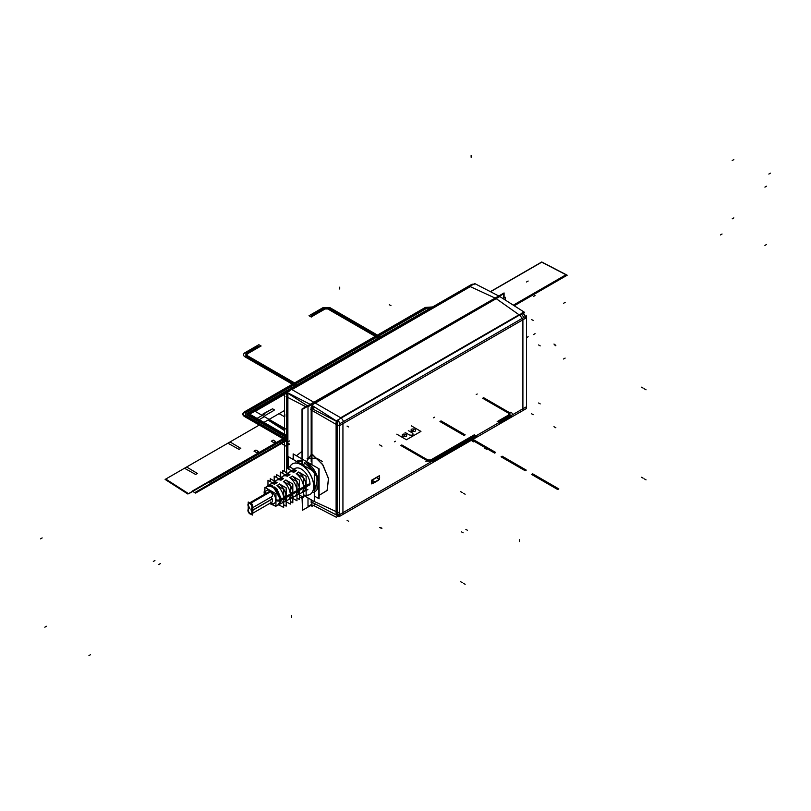 <?xml version="1.0" encoding="UTF-8"?>
<svg xmlns="http://www.w3.org/2000/svg" width="811" height="811" viewBox="0 0 811 811"><rect width="100%" height="100%" fill="white"/><g stroke="black" fill="none" stroke-linecap="round" stroke-linejoin="round"><path stroke-width="1.22" d="M284.509 471.526L284.509 392.321L471.343 284.61M299.472 496.758L302.016 498.38M287.469 395.758L287.469 393L307.511 405.855M287.469 397.258L287.469 468.434M296.461 455.782L302.016 451.352L296.461 455.782M305.767 406.858L303.456 405.52M311.708 453.694L306.082 462.331M293.389 459.584L293.389 454.018L302.016 458.985M302.016 460.374L297.272 461.094L302.016 460.374A17.619 10.178 -120 0 0 296.694 461.489A17.619 10.178 60 0 1 302.016 460.374L297.272 461.094L302.016 460.374A17.619 10.178 -120 0 0 296.694 461.489A17.619 10.178 -120 0 1 302.016 460.374A17.619 10.178 60 0 0 297.323 461.064M302.016 464.561L302.016 409.028L503.601 293.207M312.61 405.774A5.687 3.619 120 0 0 311.515 408.359M310.126 404.344L286.577 392.179L474.709 283.556L498.258 295.731M499.809 296.532L311.677 405.145M291.94 389.604L313.796 402.226L291.94 389.604L313.796 402.226L291.94 389.604L470.309 286.628L291.94 389.604M494.588 297.85L469.802 286.384M287.844 391.439A4.775 2.757 -120 0 0 286.161 391.531A4.775 2.757 -120 0 0 285.178 394.014L286.962 392.99M474.131 284.712A4.775 2.757 -120 0 0 471.667 284.428L286.161 391.531L285.198 393.69L286.749 392.798M287.875 391.419L286.192 391.51L289.426 390.527M286.82 392.027L287.084 391.297M289.953 390.75L288.402 391.652M289.73 389.462A4.775 2.757 60 0 1 291.402 389.381A4.775 2.757 60 0 0 289.72 389.473A4.775 2.757 60 0 1 291.402 389.381M287.459 396.214A4.775 2.757 180 0 1 286.699 394.714A4.775 2.757 0 0 0 287.459 396.214A4.775 2.757 180 0 1 286.699 394.704A4.775 2.757 0 0 0 287.459 396.214A4.775 2.757 180 0 1 286.699 394.704L286.699 392.97A4.775 2.757 180 0 1 287.591 391.368M287.469 394.47A4.775 2.757 180 0 1 286.699 392.97M469.782 286.405A4.775 2.757 -120 0 0 468.099 286.486A4.775 2.757 60 0 1 469.782 286.405M302.016 496.504L302.493 509.673M314.82 504.645L311.951 506.297L311.951 500.225M311.9 504.219L307.998 506.469L307.998 497.944M287.885 394.278L287.885 468.677M505.324 300.07L505.324 297.384L503.104 298.661M314.972 407.274L311.951 409.018L311.951 464.5M503.479 298.377L503.479 293.906L307.998 406.767L307.998 459.34M286.101 396.549L305.899 406.787M311.414 406.696L313.604 408.004M302.493 464.835L302.493 409.312L504.077 292.933L504.077 298.032M495.977 298.772L315.54 402.945M312.63 405.784L311.556 408.197L312.63 405.784M307.683 459.867L306.629 461.652M306.112 461.358L318.865 468.717L318.865 498.643L314.283 495.997L319.108 498.785L319.108 468.849L293.156 453.876L293.156 459.442M317.05 489.57L316.919 475.358L306.376 462.088L316.919 475.358L317.05 489.57L316.919 475.358L306.376 462.088L317.851 478.216L314.283 491.922A17.619 10.178 -120 0 0 317.811 478.054A17.619 10.178 -120 0 0 306.132 461.935A17.619 10.178 60 0 1 317.648 477.466A17.619 10.178 60 0 1 314.942 491.588M319.108 495.349L327.168 490.341L328.465 478.308L322.433 464.227L311.536 453.957L322.433 464.227L328.465 478.308L327.168 490.341L319.108 495.349L327.168 490.341L328.465 478.308L322.433 464.227L311.536 453.957L322.433 464.227L328.465 478.308L327.168 490.341L319.108 495.349L327.056 490.554L328.567 478.936L323.042 465.119L312.61 454.596M310.765 407.974L337.173 421.7L337.173 515.37L312.073 502.313M311.343 500.134L313.593 501.168L311.343 500.134M336.666 511.842L336.666 424.7L336.666 511.842L336.666 424.7L336.666 511.842L314.283 501.492L336.666 511.842L314.283 501.492L336.666 511.842L336.17 424.417L337.173 424.994A5.687 2.93 120 0 1 338.471 421.031M310.674 409.697L337.143 424.974M339.545 417.087L341.157 418.02M499.566 296.4L524.413 312.255L336.281 420.868L311.191 404.871M315.347 403.118L340.681 417.746L519.05 314.769L496.251 298.681L519.05 314.769L496.251 298.681L519.05 314.769L340.681 417.746L519.05 314.769L340.681 417.746L315.347 403.118M495.653 298.266L519.516 315.094A4.552 2.626 -120 0 1 521.838 318.601A4.552 2.626 -120 0 0 519.506 315.094A4.552 2.626 60 0 1 521.838 318.601A4.552 2.626 -120 0 0 519.506 315.094L518.026 314.039M336.109 422.115L336.109 514.306M311.181 461.52L311.181 408.551M302.493 496.778L302.493 510.261L311.9 504.827M337.711 513.992A5.687 3.274 114.8 0 0 338.592 514.792A5.687 3.274 114.8 0 0 339.322 514.975M335.531 511.315L337.143 512.065M338.065 514.549L337.244 513.839L338.065 514.549M337.173 512.065A4.552 2.626 0 0 0 339.322 512.501A4.552 2.626 180 0 1 337.173 512.065A4.552 2.626 0 0 0 339.322 512.501A4.552 2.626 180 0 1 337.173 512.065A4.552 2.626 0 0 0 339.322 512.501M343.732 423.21A1.135 0.659 120 0 0 342.931 424.609L342.931 511.741A1.135 0.659 120 0 0 343.732 512.207L522.102 409.231A1.135 0.659 120 0 0 522.902 407.832L522.902 320.7A1.135 0.659 120 0 0 522.102 320.233L343.732 423.21A1.135 0.659 120 0 0 342.931 424.609L342.931 511.741A1.135 0.659 120 0 0 343.732 512.207L522.102 409.231A1.135 0.659 120 0 0 522.902 407.832L522.902 320.7A1.135 0.659 120 0 0 522.102 320.233L343.732 423.21A1.135 0.659 120 0 0 342.931 424.609L342.931 511.741A1.135 0.659 120 0 0 343.732 512.207L522.102 409.231A1.135 0.659 120 0 0 522.902 407.832L522.902 320.7A1.135 0.659 120 0 0 522.102 320.233L343.732 423.21A1.135 0.659 120 0 0 342.931 424.609L342.931 511.741A1.135 0.659 120 0 0 343.732 512.207L522.102 409.231A1.135 0.659 120 0 0 522.902 407.832L522.902 320.7A1.135 0.659 120 0 0 522.102 320.233L343.732 423.21A1.135 0.659 120 0 0 342.931 424.609L342.931 511.741A1.135 0.659 120 0 0 343.732 512.207M337.173 513.809A4.552 2.626 0 0 0 339.322 514.245M337.183 424.934A4.552 2.626 0 0 0 339.322 425.37A4.552 2.626 180 0 1 337.183 424.934A4.552 2.626 0 0 0 339.322 425.37A4.552 2.626 180 0 1 337.183 424.934A4.552 2.626 180 0 0 339.322 425.37M337.173 422.349L338.045 420.564L337.173 422.349M341.137 418.081A4.552 2.626 60 0 1 343.469 421.588A4.552 2.626 -120 0 0 341.137 418.081A4.552 2.626 60 0 1 343.469 421.588A4.552 2.626 60 0 0 341.137 418.081M522.365 312.549A4.552 2.626 60 0 1 525.66 318.459M337.569 420.128A4.552 2.626 60 0 1 339.9 423.646M523.825 317.456L521.493 313.938M521.047 313.614L522.588 312.722M523.044 313.046L525.376 316.564M525.64 318.196L524.088 319.088M339.322 515.563L337.143 516.201L339.322 516.283A4.552 2.626 -120 0 1 339.221 516.354A4.552 2.626 -120 0 1 336.859 516.07L338.947 514.863M340.194 514.255L341.735 513.363M526.501 315.915L526.501 408.47L339.322 516.526L339.322 423.981L526.501 315.915M378.048 476.513A2.281 1.318 -60 0 1 379.376 477.638A2.281 1.318 120 0 0 378.048 476.513A2.281 1.318 -60 0 1 379.376 477.638A2.281 1.318 120 0 0 378.048 476.513M377.531 480.507L373.699 482.717M373.182 479.311A2.281 1.318 120 0 0 371.813 482.089A2.281 1.318 120 0 0 373.425 482.88A2.281 1.318 -60 0 1 371.813 482.089A2.281 1.318 -60 0 1 373.182 479.311A2.281 1.318 120 0 0 371.813 482.089A2.281 1.318 120 0 0 373.425 482.88A2.281 1.318 -60 0 1 371.813 482.089A2.281 1.318 -60 0 1 373.182 479.311A2.281 1.318 120 0 0 371.894 481.318A2.281 1.318 120 0 0 372.279 482.991M373.425 479.149L377.764 476.645M377.764 476.969A2.281 1.318 -60 0 1 379.163 476.686A2.281 1.318 -60 0 1 379.457 478.672A2.281 1.318 -60 0 1 377.764 480.649M373.425 483.174L378.281 480.376M373.932 482.859A2.281 1.318 -60 0 1 372.543 483.143A2.281 1.318 -60 0 1 372.239 481.146A2.281 1.318 -60 0 1 373.932 479.179M378.281 476.645L373.425 479.453M336.281 517.225L313.512 505.456M311.181 502.83L311.181 499.779M311.9 500.194L311.9 506.388L315.692 504.209M313.654 407.974L311.414 406.635M314.921 407.244L311.9 408.987L311.9 464.662M503.053 298.63L505.375 297.292L505.375 300.111M302.016 463.446L301.053 464.004M300.425 464.358A17.619 10.178 60 0 1 312.57 479.808A17.619 10.178 60 0 1 310.025 494.436A17.619 10.178 60 0 1 306.132 495.227M314.283 491.882L314.283 473.614M312.58 470.654L304.652 462.797M306.913 462.422L302.615 464.906M289.76 466.883A17.619 10.178 60 0 1 292.396 463.912A17.619 10.178 60 0 1 301.996 465.261M302.016 461.601L296.725 461.5M288.341 468.94L288.341 456.664L314.283 471.637L314.283 501.573L303.638 495.42M306.132 495.166A17.619 10.178 -120 0 0 313.522 483.326A17.619 10.178 -120 0 0 301.307 464.723A17.619 10.178 -120 0 0 289.821 466.913A17.619 10.178 -120 0 1 301.307 464.723A17.619 10.178 -120 0 0 289.821 466.913A17.619 10.178 -120 0 1 301.307 464.723A17.619 10.178 -120 0 1 313.522 483.326A17.619 10.178 -120 0 1 306.132 495.166A17.619 10.178 -120 0 0 313.522 483.326A17.619 10.178 -120 0 0 301.307 464.723A17.619 10.178 -120 0 1 313.522 483.326A17.619 10.178 -120 0 1 306.132 495.166M309.995 484.126A12.277 7.086 60 0 0 303.831 470.978A12.277 7.086 60 0 0 294.089 469.376A12.277 7.086 60 0 1 303.831 470.978A12.277 7.086 60 0 1 309.995 484.126L280.484 500.052A10.908 6.306 60 0 1 278.092 505.111A10.908 6.306 -120 0 0 280.484 500.052A10.908 6.306 -120 0 0 275.639 488.972A10.908 6.306 -120 0 0 267.184 486.225A10.908 6.306 60 0 1 275.639 488.972A10.908 6.306 60 0 1 280.484 500.052L309.995 484.126A12.277 7.086 60 0 0 303.831 470.978A12.277 7.086 60 0 0 294.089 469.376A12.277 7.086 60 0 1 303.831 470.978A12.277 7.086 60 0 1 309.995 484.126L280.484 500.052A10.908 6.306 -120 0 0 275.628 488.962A10.908 6.306 -120 0 0 267.164 486.225L272.405 485.617L267.965 485.728L267.985 480.244L274.665 484.106M275.953 505.851A10.888 6.285 -120 0 0 277.504 505.425A10.888 6.285 -120 0 0 279.876 499.799L309.974 483.488M267.965 485.728L276.652 488.364L281.518 499.485L279.927 500.346L281.518 499.485L278.913 504.685L281.224 500.894L278.457 504.908M278.66 504.807L283.668 507.412L283.668 499.688M278.345 504.969L280.718 501.208L278.274 505.02M278.153 505.081L280.494 501.35L277.97 505.172M276.845 505.598L277.676 505.334M278.345 504.979L280.13 501.573L277.534 505.405L307.886 489.52M277.605 505.365L276.105 505.75M279.876 499.738A3.406 1.845 177 0 1 275.953 499.708M264.913 493.737A3.406 1.967 -0 0 1 264.133 492.48A3.406 1.967 -0 0 0 264.913 493.737A3.406 1.967 180 0 1 264.133 492.48A3.406 1.967 -0 0 0 264.913 493.737A3.406 1.967 180 0 1 264.133 492.48L264.143 491.912A3.406 2.088 3.2 0 0 264.143 491.912A3.406 2.088 3.2 0 0 264.913 493.341M270.387 503.033A7.502 4.329 -120 0 0 275.74 500.002A7.502 4.329 -120 0 1 270.387 503.033A7.502 4.329 -120 0 0 275.74 500.002A7.502 4.329 -120 0 1 270.387 503.033A7.502 4.329 -120 0 0 275.74 500.002A7.502 4.329 -120 0 0 275.74 499.941A7.502 4.329 -120 0 0 270.408 490.797A7.502 4.329 -120 0 0 265.126 493.879A7.502 4.329 -120 0 0 265.126 493.929A7.502 4.329 -120 0 1 265.126 493.879A7.502 4.329 -120 0 0 265.126 493.929A7.502 4.329 -120 0 1 265.126 493.879A7.502 4.329 -120 0 0 265.126 493.929M275.953 500.113A3.406 1.967 -0 0 0 279.896 500.306A3.406 1.967 180 0 1 275.953 500.113A3.406 1.967 -0 0 0 279.896 500.306A3.406 1.967 180 0 1 275.953 500.113A3.406 1.967 180 0 0 279.896 500.306M264.143 493.058L264.143 493.037A3.406 1.845 -3 0 0 264.852 494.092M279.886 500.843A3.406 2.088 -176.8 0 1 275.953 500.509M265.481 487.695A10.888 6.285 -120 0 1 266.626 486.57A10.888 6.285 -120 0 1 275.284 489.56A10.888 6.285 -120 0 1 279.876 500.914L309.974 484.745M266.657 486.549L271.269 486.225L267.154 486.235A10.908 6.306 60 0 1 275.628 488.962A10.908 6.306 60 0 1 280.484 500.052A10.908 6.306 60 0 0 275.628 488.962A10.908 6.306 60 0 0 267.164 486.225L267.427 486.073M266.789 486.478L266.14 487.056M265.643 487.624L266.718 486.519M281.082 498.268L274.736 486.965L281.082 498.268M280.718 498.42L274.412 487.198L280.718 498.42M280.353 498.583L274.098 487.441L280.353 498.583M279.988 498.735L273.773 487.675L279.988 498.735M287.307 476.087L289.912 474.587M287.398 476.239L289.811 474.759L287.398 476.239M287.54 476.169L280.393 472.043L280.393 476.848M287.307 476.209A11.678 6.741 -120 0 0 281.539 477.507A11.678 6.741 60 0 1 287.307 476.209A11.678 6.741 -120 0 0 281.539 477.507A11.678 6.741 -120 0 1 287.307 476.209M289.953 474.678L282.725 470.502L282.725 473.381M285.188 474.81A11.79 6.802 60 0 1 289.699 474.709A11.79 6.802 -120 0 0 285.188 474.81A11.79 6.802 60 0 1 289.699 474.709A11.79 6.802 60 0 0 285.188 474.81M280.87 480.061L283.475 478.551M280.971 480.213L283.384 478.723L280.971 480.213M281.103 480.132L274.189 476.138L274.189 480.943M280.87 480.173A11.364 6.559 -120 0 0 275.233 481.552A11.364 6.559 60 0 1 280.87 480.173A11.364 6.559 -120 0 0 275.233 481.552A11.364 6.559 -120 0 1 280.87 480.173M283.515 478.642L276.51 474.607L276.51 477.486M278.842 478.825A11.486 6.63 60 0 1 283.262 478.683A11.486 6.63 -120 0 0 278.842 478.825A11.486 6.63 60 0 1 283.262 478.683A11.486 6.63 60 0 0 278.842 478.825M274.442 484.025L277.048 482.525M274.534 484.177L276.946 482.687L274.534 484.177M274.442 484.147A11.06 6.387 -120 0 0 269.262 485.13A11.06 6.387 60 0 1 274.442 484.147A11.06 6.387 -120 0 0 269.262 485.13A11.06 6.387 -120 0 1 274.442 484.147M277.078 482.616L270.306 478.703L270.306 481.592M272.496 482.849A11.172 6.447 60 0 1 276.835 482.646A11.172 6.447 -120 0 0 272.496 482.849A11.172 6.447 60 0 1 276.835 482.646A11.172 6.447 60 0 0 272.496 482.849M303.618 486.225L306.223 484.714M303.496 486.042L305.99 484.694A12.094 6.985 -120 0 0 303.638 477.902A12.094 6.985 60 0 1 305.99 484.694L303.496 486.042A11.983 6.914 -120 0 0 296.4 473.756L298.813 472.276A12.094 6.985 60 0 1 303.527 477.709A12.094 6.985 -120 0 0 298.813 472.276A12.094 6.985 60 0 1 303.527 477.709A12.094 6.985 60 0 0 298.813 472.276L296.4 473.756A11.983 6.914 60 0 1 303.496 486.042A11.983 6.914 -120 0 0 296.4 473.756A11.983 6.914 -120 0 1 303.496 486.042L305.99 484.694A12.094 6.985 60 0 0 303.638 477.902A12.094 6.985 60 0 1 305.99 484.694L303.496 486.042M303.638 486.286L303.638 477.77L296.258 473.512M298.914 472.103L296.309 473.614M306.132 484.937L306.132 476.331L298.671 472.022M296.958 489.803L299.563 488.303M296.836 489.621L299.34 488.283A11.79 6.802 -120 0 0 292.386 476.239A11.79 6.802 60 0 1 299.34 488.283L296.836 489.621A11.678 6.741 -120 0 0 289.973 477.73L292.386 476.239A11.79 6.802 60 0 1 299.34 488.283L296.836 489.621A11.678 6.741 -120 0 0 289.973 477.73L292.386 476.239L289.973 477.73A11.678 6.741 60 0 1 296.836 489.621L299.34 488.283A11.79 6.802 60 0 0 292.386 476.239L289.973 477.73A11.678 6.741 -120 0 1 296.836 489.621M296.978 489.864L296.978 481.612L289.831 477.486M292.477 476.077L289.872 477.578M299.472 488.516L299.472 480.173L292.244 475.996M290.297 493.392L292.903 491.882M290.186 493.21L292.68 491.861A11.486 6.63 -120 0 0 285.948 480.203A11.486 6.63 60 0 1 292.68 491.861L290.186 493.21A11.364 6.559 -120 0 0 283.536 481.693L285.948 480.203A11.486 6.63 60 0 1 292.68 491.861L290.186 493.21A11.364 6.559 -120 0 0 283.536 481.693L285.948 480.203L283.536 481.693A11.364 6.559 60 0 1 290.186 493.21L292.68 491.861A11.486 6.63 60 0 0 285.948 480.203L283.536 481.693A11.364 6.559 -120 0 1 290.186 493.21M290.318 493.443L290.318 485.454L283.404 481.47M286.05 480.041L283.445 481.541M292.822 492.095L292.822 484.015L285.817 479.97M283.647 496.971L286.253 495.47M283.536 496.798L286.03 495.45A11.172 6.447 -120 0 0 279.521 484.177A11.172 6.447 60 0 1 286.03 495.45L283.536 496.798A11.06 6.387 -120 0 0 277.109 485.667L279.521 484.177A11.172 6.447 60 0 1 286.03 495.45L283.536 496.798A11.06 6.387 -120 0 0 277.109 485.667L279.521 484.177L277.109 485.667A11.06 6.387 60 0 1 283.536 496.798L286.03 495.45A11.172 6.447 60 0 0 279.521 484.177L277.109 485.667A11.06 6.387 -120 0 1 283.536 496.798M283.668 497.021L283.668 489.297L276.977 485.444M279.613 484.005L277.017 485.515M286.161 495.673L286.161 487.857L279.389 483.954M293.734 472.124L296.339 470.623M293.835 472.276L296.248 470.785L293.835 472.276M293.977 472.195L286.597 467.937L286.597 472.742M293.734 472.235A11.983 6.914 -120 0 0 287.854 473.462A11.983 6.914 60 0 1 293.734 472.235A11.983 6.914 -120 0 0 287.854 473.462A11.983 6.914 -120 0 1 293.734 472.235M296.39 470.704L288.929 466.396L288.929 469.285M291.534 470.785A12.094 6.985 60 0 1 296.127 470.745A12.094 6.985 -120 0 0 291.534 470.785A12.094 6.985 60 0 1 296.127 470.745A12.094 6.985 60 0 0 291.534 470.785M264.913 494.061L264.913 487.37L275.953 493.747L275.953 506.5L270.164 503.165M275.74 500.002A7.502 4.329 -120 0 0 275.74 499.941A7.502 4.329 -120 0 0 270.408 490.797A7.502 4.329 -120 0 0 265.126 493.879A7.502 4.329 -120 0 1 270.408 490.797A7.502 4.329 -120 0 1 275.74 499.941A7.502 4.329 -120 0 0 270.408 490.797A7.502 4.329 -120 0 0 265.126 493.879A7.502 4.329 -120 0 1 270.408 490.797A7.502 4.329 -120 0 1 275.74 499.941A7.502 4.329 -120 0 1 275.74 500.002A7.502 4.329 -120 0 0 275.74 499.941A7.502 4.329 -120 0 1 275.74 500.002M249.94 503.672L270.438 491.831A2.838 1.642 60 0 1 272.273 494.264A2.838 1.642 60 0 1 271.938 496.565A2.271 1.318 -120 0 0 271.938 499.039A2.271 1.318 60 0 1 271.938 496.565L252.444 507.818L271.938 496.565A2.271 1.318 -120 0 0 271.938 499.039A2.271 1.318 60 0 1 271.938 496.565L252.444 507.818M271.999 499.16A2.838 1.642 60 0 1 272.253 501.766A2.838 1.642 60 0 1 270.438 502.039A2.838 1.642 60 0 0 272.253 501.766A2.838 1.642 60 0 0 271.999 499.16A2.838 1.642 60 0 1 272.253 501.766A2.838 1.642 60 0 1 270.438 502.039A2.838 1.642 60 0 0 272.253 501.766A2.838 1.642 60 0 0 271.999 499.16M251.501 508.355A2.271 1.318 -120 0 0 251.491 508.365A2.271 1.318 -120 0 0 251.501 511.001M252.444 510.454L272.405 498.927M253.012 509.967L252.444 510.291L253.012 507.493L251.511 502.759L249.687 502.85L269.414 491.456M248.734 503.438A2.838 1.642 -120 0 0 248.835 506.439A2.838 1.642 60 0 1 248.501 503.753A2.838 1.642 60 0 1 250.335 503.438A2.838 1.642 60 0 1 251.836 505.071A2.838 1.642 60 0 1 251.836 508.173A2.271 1.318 -120 0 0 251.836 510.646A2.271 1.318 -120 0 1 251.836 508.173A2.838 1.642 -120 0 0 251.836 505.071A2.838 1.642 -120 0 0 250.335 503.438A2.838 1.642 -120 0 0 248.916 503.296M251.309 508.477A2.838 1.642 -120 0 0 251.359 508.446A2.838 1.642 -120 0 0 251.359 505.172A2.838 1.642 -120 0 0 248.511 503.53A2.838 1.642 -120 0 0 248.571 506.895M248.227 511.802L249.007 513.089M250.863 514.154L252.444 515.066L252.444 504.452L248.227 502.019L248.227 503.773M248.227 509.349L248.227 506.236M251.755 513.789A2.838 1.642 -120 0 0 251.897 510.768A2.838 1.642 60 0 1 252.15 513.373A2.838 1.642 60 0 1 250.335 513.647A2.838 1.642 60 0 1 248.835 512.005A2.838 1.642 60 0 1 248.835 508.913A2.271 1.318 -120 0 0 248.957 506.672A2.271 1.318 -120 0 1 248.835 508.913A2.838 1.642 -120 0 0 248.835 512.005A2.838 1.642 60 0 1 248.835 508.913A2.271 1.318 -120 0 0 248.957 506.672A2.271 1.318 -120 0 1 248.835 508.913A2.271 1.318 -120 0 0 248.957 506.672M248.369 509.186A2.271 1.318 -120 0 0 248.379 509.186A2.271 1.318 -120 0 0 248.369 506.551M248.571 509.065A2.838 1.642 -120 0 0 248.511 509.095A2.838 1.642 -120 0 0 248.511 512.38A2.838 1.642 -120 0 0 251.359 514.022A2.838 1.642 -120 0 0 251.309 510.646M251.897 510.768A2.838 1.642 60 0 1 252.15 513.373A2.838 1.642 60 0 1 250.335 513.647A2.838 1.642 -120 0 0 252.15 513.373A2.838 1.642 -120 0 0 251.897 510.768A2.838 1.642 60 0 1 252.15 513.373A2.838 1.642 60 0 1 250.335 513.647A2.838 1.642 60 0 1 248.835 512.005A2.838 1.642 -120 0 0 250.335 513.647A2.838 1.642 -120 0 0 251.471 513.9M253.073 510.089L252.444 513.393L272.263 501.948M299.472 495.034L303.638 497.437L303.638 488.932M299.472 493.595A11.983 6.914 -120 0 0 303.476 489.114A11.983 6.914 60 0 1 299.472 493.595A11.983 6.914 -120 0 0 303.476 489.114A11.983 6.914 -120 0 1 299.472 493.595M306.223 487.685L303.618 489.195M303.496 489.013L305.99 487.664L303.496 489.013M303.638 494.751L306.132 496.19L306.132 487.583M305.96 487.837A12.094 6.985 60 0 1 303.638 491.74A12.094 6.985 -120 0 0 305.96 487.837A12.094 6.985 60 0 1 303.638 491.74A12.094 6.985 60 0 0 305.96 487.837M292.822 498.359L296.978 500.762L296.978 492.52M292.822 497.042A11.678 6.741 -120 0 0 296.826 492.693A11.678 6.741 60 0 1 292.822 497.042A11.678 6.741 -120 0 0 296.826 492.693A11.678 6.741 -120 0 1 292.822 497.042M299.563 491.273L296.958 492.774M296.836 492.591L299.34 491.253L296.836 492.591M296.978 498.076L299.472 499.515L299.472 491.172M299.31 491.415A11.79 6.802 60 0 1 296.978 495.227A11.79 6.802 -120 0 0 299.31 491.415A11.79 6.802 60 0 1 296.978 495.227A11.79 6.802 60 0 0 299.31 491.415M286.161 501.685L290.318 504.087L290.318 496.109M286.161 500.478A11.364 6.559 -120 0 0 290.176 496.281A11.364 6.559 60 0 1 286.161 500.478A11.364 6.559 -120 0 0 290.176 496.281A11.364 6.559 -120 0 1 286.161 500.478M292.903 494.852L290.297 496.362M290.186 496.18L292.68 494.832L290.186 496.18M290.318 501.401L292.822 502.84L292.822 494.761M292.659 494.994A11.486 6.63 60 0 1 290.318 498.714A11.486 6.63 -120 0 0 292.659 494.994A11.486 6.63 60 0 1 290.318 498.714A11.486 6.63 60 0 0 292.659 494.994M280.069 503.864A11.06 6.387 -120 0 0 283.515 499.87A11.06 6.387 60 0 1 280.069 503.864A11.06 6.387 -120 0 0 283.515 499.87A11.06 6.387 -120 0 1 280.069 503.864M286.253 498.441L283.647 499.941M283.536 499.769L286.03 498.42L283.536 499.769M283.668 504.726L286.161 506.165L286.161 498.349M286.009 498.583A11.172 6.447 60 0 1 283.668 502.202A11.172 6.447 -120 0 0 286.009 498.583A11.172 6.447 60 0 1 283.668 502.202A11.172 6.447 60 0 0 286.009 498.583M377.713 480.396A2.21 1.277 120 0 0 379.234 478.47A2.21 1.277 120 0 0 378.93 476.635A2.21 1.277 120 0 0 378.828 476.584A2.21 1.277 120 0 1 378.889 476.604A2.21 1.277 120 0 1 379.203 478.378A2.21 1.277 120 0 1 377.764 480.315L373.425 482.829L377.764 480.315A2.21 1.277 120 0 0 379.213 478.348A2.21 1.277 120 0 0 378.849 476.584A2.21 1.277 120 0 1 379.213 478.348A2.21 1.277 120 0 1 377.764 480.315A2.21 1.277 120 0 0 379.213 478.348A2.21 1.277 120 0 0 378.849 476.584A2.21 1.277 120 0 1 379.213 478.348A2.21 1.277 120 0 1 377.764 480.315L373.425 482.829A2.21 1.277 120 0 1 372.35 482.961A2.21 1.277 120 0 1 372.29 482.92A2.21 1.277 120 0 0 372.381 482.971A2.21 1.277 120 0 0 373.567 482.788M373.384 482.9L377.896 480.294M372.827 483.244L371.702 483.893L371.702 480.132L379.477 475.641L379.477 477.02M378.869 479.747L379.477 478.612M372.29 482.92A2.21 1.277 120 0 0 373.425 482.829A2.21 1.277 120 0 1 372.29 482.92A2.21 1.277 120 0 0 373.425 482.829A2.21 1.277 120 0 1 372.29 482.92M284.509 394.095L250.366 413.813L250.366 414.553L286.699 435.527L250.366 414.553L250.366 413.813L284.509 394.095L249.727 414.178L257.036 418.405L262.318 415.354L264.467 416.59L259.185 419.642L286.699 435.527L259.185 419.642L264.467 416.59L262.318 415.354L257.036 418.405L249.727 414.178L284.509 394.095L250.508 413.711L250.508 414.644L286.699 435.537L250.508 414.644L250.508 413.711L284.509 394.085M272.557 408.795L274.321 409.819L274.088 410.325L265.552 415.252L262.906 414.36L272.557 408.795L274.321 409.819L274.088 410.325L265.552 415.252L262.906 414.36L263.139 413.853L272.557 408.795M722.054 234.004L720.442 234.926M284.509 410.498L165.758 479.058L188.659 493.747L286.699 437.139L192.673 491.425L195.573 493.098L287.885 439.805L195.573 493.098L287.885 439.805L195.573 493.098L287.885 439.805L195.573 493.098L287.885 439.805L195.573 493.098L287.885 439.805L195.573 493.098L287.885 439.805L195.573 493.098L192.197 491.142L195.573 493.098L192.197 491.142L195.573 493.098L192.673 491.425L194.772 492.632L287.469 439.116L194.772 492.632L287.469 439.116L194.772 492.632L192.673 491.425L195.573 493.098L192.673 491.425L286.699 437.139L188.659 493.747L286.699 437.139L188.659 493.747L165.758 479.058L188.659 493.747L165.758 479.058L284.509 410.498L268.664 419.652L284.509 429.8L268.664 419.652L284.509 429.8L268.664 419.652L284.509 410.498L165.758 479.058L284.509 410.498L186.631 467.004L197.397 473.442L195.633 474.455L184.492 468.241L165.12 479.433L187.848 494.011L284.509 438.204L187.848 494.011L284.509 438.204L187.848 494.011L165.12 479.433L187.848 494.011L165.12 479.433L184.492 468.241L195.633 474.455L197.397 473.442L186.631 467.004L284.509 410.498L268.025 420.017L284.509 430.58L268.025 420.017L284.509 430.58L268.025 420.017L284.509 410.498L230.05 441.944L240.806 448.371L239.042 449.385L227.901 443.181L165.12 479.433L227.901 443.181L239.042 449.385L240.806 448.371L230.05 441.944L284.509 410.498M348.588 521.291L347.067 520.226M286.019 446.151L289.547 444.104L286.83 442.542L288.686 441.468L244.942 416.215C243.006 414.857 243.006 413.498 244.942 412.14L425.846 307.693L431.878 307.237L425.846 307.693L244.942 412.14C243.006 413.498 243.006 414.857 244.942 416.215L288.686 441.468L286.83 442.542L289.598 440.941L286.83 442.542L289.547 444.104L286.019 446.151L282.177 443.931L286.019 446.151M432.375 306.953L425.359 307.42L244.466 411.856C242.266 413.407 242.266 414.948 244.466 416.499L282.38 438.386L282.177 443.931L285.857 446.06L289.385 444.012L286.83 442.542L289.385 444.012L285.857 446.06L282.177 443.931L282.38 438.386L282.177 443.931L282.38 438.386L244.466 416.499C242.266 414.948 242.266 413.407 244.466 411.856C242.266 413.407 242.266 414.948 244.466 416.499C242.266 414.948 242.266 413.407 244.466 411.856L425.359 307.42L244.466 411.856L425.359 307.42L432.375 306.953M348.588 426.941L347.067 426.069M40.55 538.839L42.162 537.916M285.168 393.71L286.709 392.828M291.473 617.435L291.473 615.579M471.13 155.408L471.13 157.263M533.202 414.705L531.509 413.732M307.095 458.316L316.706 458.205L322.454 461.53L316.706 458.205L322.454 461.53L316.706 458.205L307.095 458.316M325.029 308.91L312.803 315.966L325.14 308.971L327.806 308.971L378.484 338.228L327.806 308.971L325.14 308.971L312.803 315.966L325.029 308.91L324.065 308.352L325.029 308.91M508.7 413.407L508.7 414.948L497.184 421.598L508.811 415.009L509.774 415.567L498.37 422.288L509.896 415.627L509.886 412.728L509.896 415.627L498.37 422.338L499.333 422.896L510.9 416.215C512.836 414.857 512.836 413.498 510.9 412.14C512.836 413.498 512.836 414.857 510.9 416.215L499.333 422.896L498.37 422.338L509.937 415.658L498.37 422.288L509.774 415.567L508.811 415.009L497.184 421.598L508.7 414.948L508.7 413.407M379.66 337.538L328.982 308.281L323.954 308.281L311.728 315.337L323.954 308.281L328.982 308.281L379.66 337.538M477.213 393.994L476.25 394.541L477.213 393.994M378.453 338.086L360.479 327.705L361.442 327.147L379.416 337.528L361.442 327.147L360.479 327.705L378.453 338.086M354.042 323.995L327.908 308.91L328.881 308.352L355.005 323.437L354.042 323.995L327.908 308.91L328.881 308.352L355.005 323.437L354.042 323.995M483.64 397.704L509.774 412.789L508.811 413.346L482.677 398.262L483.64 397.704L509.774 412.789L508.811 413.346L482.677 398.262L483.64 397.704M311.627 315.337L323.913 308.251L329.043 308.251L379.71 337.508L329.043 308.251L323.913 308.251L311.627 315.337L312.914 316.087L311.627 315.337M509.947 412.698L509.937 415.658L509.947 412.698M380.683 336.96L330.006 307.693L322.94 307.693L309.032 315.732L311.282 317.03L312.914 316.087L311.282 317.03L309.032 315.732L322.94 307.693L330.006 307.693L380.683 336.96M643.153 478.186L641.542 477.263M462.25 582.633L460.638 581.7M540.207 403.898L538.585 402.986M455.346 445.878L430.712 459.979L428.046 459.979L430.712 459.979L474.384 434.757L455.346 445.878L456.309 446.435L455.346 445.878M297.819 384.789L247.142 355.532L247.142 354.001L259.368 346.936L247.041 353.941L246.078 353.383L258.182 346.256L245.956 353.312L245.966 356.222L296.633 385.478L245.966 356.222L245.956 353.312L258.182 346.256L246.078 353.383L247.041 353.941L259.368 346.936L247.142 354.001L247.142 355.532L297.819 384.789M426.87 460.668L431.898 460.658L475.57 435.446L431.898 460.658L426.87 460.668M401.8 444.955L427.934 460.04L426.971 460.597L400.837 445.513L401.8 444.955L427.934 460.04L426.971 460.597L400.837 445.513L401.8 444.955M395.373 441.235L394.41 441.792L395.373 441.235M296.613 385.337L278.639 374.956L279.602 374.398L297.576 384.779L279.602 374.398L278.639 374.956L296.613 385.337M272.212 371.245L246.078 356.151L247.041 355.593L273.175 370.688L272.212 371.245L246.078 356.151L247.041 355.593L273.175 370.688L272.212 371.245M449.872 450.146L431.776 460.597L430.813 460.04L448.909 449.588L449.872 450.146L431.776 460.597L430.813 460.04L448.909 449.588L449.872 450.146M261.101 345.993L258.851 344.695L244.942 352.724C243.006 354.083 243.006 355.451 244.942 356.81L295.62 386.066L244.942 356.81C243.006 355.451 243.006 354.083 244.942 352.724L258.851 344.695L261.101 345.993L259.469 346.936L261.101 345.993M425.846 461.246L432.912 461.246L476.635 436.004L475.672 435.446L431.939 460.689L426.809 460.689L431.939 460.689L475.672 435.446L476.635 436.004L432.912 461.246L425.846 461.246M296.583 385.509L245.905 356.242L245.905 353.282L258.182 346.196L259.469 346.936L258.182 346.196L245.905 353.282L245.905 356.242L296.583 385.509M733.823 159.595L732.211 160.527M284.793 416.398L284.793 414.543L284.793 416.398M733.823 217.895L732.211 218.828M533.202 320.355L531.509 319.585M429.354 308.697L247.203 413.448L247.203 414.918L287.469 438.163L247.203 414.918L247.193 413.438L247.203 414.918L247.193 413.438L429.364 308.687M287.469 437.423L247.213 414.178L284.509 392.646L247.213 414.178L287.469 437.423M540.207 345.881L538.585 344.949M284.509 416.732L279.065 413.64L268.025 420.017L279.065 413.64L284.509 416.732M473.756 439.805L471.921 440.829L473.736 441.883L475.52 440.819L473.756 439.805L471.921 440.829L473.736 441.883L475.52 440.819L473.756 439.805M273.905 442.674L275.72 441.62L273.195 440.109L271.279 441.214L273.905 442.674L275.72 441.62L273.195 440.109L271.279 441.214L273.905 442.674M284.509 437.849L192.197 491.142L284.509 437.849M643.153 388.124L641.542 387.192M462.25 492.571L460.638 491.638M557.745 489.54L558.82 488.911L532.695 473.827L531.61 474.445L557.745 489.54L558.82 488.911L532.695 473.827L531.61 474.445L557.745 489.54L558.82 488.911L532.695 473.827L531.61 474.445L557.745 489.54L558.82 488.911L532.695 473.827L531.61 474.445L557.745 489.54L558.82 488.911L532.695 473.827L531.61 474.445L557.745 489.54L558.82 488.911L532.695 473.827L531.61 474.445L557.745 489.54L558.82 488.911L532.695 473.827L531.61 474.445L557.745 489.54L558.82 488.911L532.695 473.827L531.61 474.445L557.745 489.54M525.183 470.735L526.258 470.116L502.141 456.187L501.066 456.806L525.183 470.735L526.258 470.116L502.141 456.187L501.066 456.806L525.183 470.735L526.258 470.116L502.141 456.187L501.066 456.806L525.183 470.735L526.258 470.116L502.141 456.187L501.066 456.806L525.183 470.735L526.258 470.116L502.141 456.187L501.066 456.806L525.183 470.735L526.258 470.116L502.141 456.187L501.066 456.806L525.183 470.735L526.258 470.116L502.141 456.187L501.066 456.806L525.183 470.735L526.258 470.116L502.141 456.187L501.066 456.806L525.183 470.735M471.586 438.548L470.512 439.177L494.629 453.096L495.714 452.477L471.586 438.548L470.512 439.177L494.629 453.096L495.714 452.477L471.586 438.548L470.512 439.177L494.629 453.096L495.714 452.477L471.586 438.548L470.512 439.177L494.629 453.096L495.714 452.477L471.586 438.548L470.512 439.177L494.629 453.096L495.714 452.477L471.586 438.548L470.512 439.177L494.629 453.096L495.714 452.477L471.586 438.548L470.512 439.177L494.629 453.096L495.714 452.477L471.586 438.548L470.512 439.177L494.629 453.096L495.714 452.477L471.586 438.548M285.269 437.97L286.699 438.244L286.232 437.413L285.269 437.97L286.699 438.244L286.232 437.413L285.269 437.97L286.699 438.244L286.232 437.413L285.269 437.97L286.699 438.244L286.232 437.413L285.269 437.97M464.085 435.456L465.159 434.838L441.042 420.909L439.957 421.538L464.085 435.456L465.159 434.838L441.042 420.909L439.957 421.538L464.085 435.456L465.159 434.838L441.042 420.909L439.957 421.538L464.085 435.456L465.159 434.838L441.042 420.909L439.957 421.538L464.085 435.456L465.159 434.838L441.042 420.909L439.957 421.538L464.085 435.456L465.159 434.838L441.042 420.909L439.957 421.538L464.085 435.456L465.159 434.838L441.042 420.909L439.957 421.538L464.085 435.456L465.159 434.838L441.042 420.909L439.957 421.538L464.085 435.456M278.761 441.721L280.211 442.005L279.724 441.164L278.761 441.721L280.211 442.005L279.724 441.164L278.761 441.721M433.53 417.817L434.605 417.199L433.53 417.817M256.651 452.629L258.466 451.585L255.941 450.075L254.036 451.18L256.651 452.629L258.466 451.585L255.941 450.075L254.036 451.18L256.651 452.629M486.57 449.294L488.415 448.26L486.59 447.216L484.806 448.28L486.57 449.294L488.415 448.26L486.59 447.216L484.806 448.28L486.57 449.294M281.782 439.978L283.221 440.261L282.745 439.43L281.782 439.978L283.221 440.261L282.745 439.43L281.782 439.978L283.221 440.261L282.745 439.43L281.782 439.978L283.221 440.261L282.745 439.43L281.782 439.978M283.232 439.146L284.681 439.42L284.195 438.589L283.232 439.146L284.681 439.42L284.195 438.589L283.232 439.146M282.715 439.44L284.164 439.714L283.678 438.883L282.715 439.44L284.164 439.714L283.678 438.883L282.715 439.44L284.164 439.714L283.678 438.883L282.715 439.44L284.164 439.714L283.678 438.883L282.715 439.44M389.341 304.733L390.953 305.656M287.469 439.714L245.865 415.688L245.855 412.667L426.758 308.231L430.915 307.795L426.758 308.231L245.855 412.667L245.865 415.688L287.469 439.714M306.376 462.088L317.851 478.216L314.283 491.922L315.438 491.273M381.18 445.766L379.487 444.793M567.183 275.203L541.758 261.983L490.371 291.656L541.758 261.983L490.371 291.656L541.758 261.983L567.183 275.203L541.758 261.983L567.183 275.203L514.245 305.767L567.183 275.203M555.494 345.121L553.974 344.046M766.527 186.195L764.915 187.128M766.527 244.496L764.915 245.429M555.89 345.79L554.369 344.726M513.312 305.169L565.997 274.757L541.758 262.166L490.533 291.737L541.758 262.166L490.533 291.737L541.758 262.166L565.997 274.757L541.758 262.166L565.997 274.757L513.312 305.169M286.699 436.926L282.127 434.29L281.478 434.666L286.699 437.687L281.478 434.666L282.127 434.29L286.699 436.926M381.961 446.212L380.268 445.239M381.18 528.225L379.487 527.444M339.708 287.165L339.708 289.02M342.931 422.866L342.931 513.485M770.45 173.138L768.838 174.061M525.67 318.176L340.164 425.278M519.689 541.566L519.689 539.71M522.902 409.575L522.902 318.956M88.946 655.592L90.558 654.659M340.164 514.265L525.67 407.173M522.102 409.231A1.135 0.659 120 0 0 522.902 407.832L522.902 320.7A1.135 0.659 120 0 0 522.102 320.233M250.204 413.711L250.204 414.644L286.699 435.71L250.204 414.644L250.204 413.711L284.509 393.913L250.204 413.711M377.764 478.51L379.376 479.443M396.822 434.179L406.463 439.755L420.939 431.401L411.289 425.826L420.939 431.401L406.463 439.755L396.822 434.179M408.318 430.611L412.657 433.115C413.671 434.939 412.596 435.558 409.433 434.98L405.094 432.466L409.433 434.98C412.596 435.558 413.671 434.939 412.657 433.115L408.318 430.611M406.26 434.301C407.396 436.348 406.189 437.038 402.641 436.389C401.516 434.341 402.722 433.652 406.26 434.301C407.396 436.348 406.189 437.038 402.641 436.389C401.516 434.341 402.722 433.652 406.26 434.301M415.11 429.191C416.236 431.239 415.029 431.939 411.491 431.28C410.366 429.242 411.572 428.543 415.11 429.191C416.236 431.239 415.029 431.939 411.491 431.28C410.366 429.242 411.572 428.543 415.11 429.191M373.425 481.014L375.027 481.947M404 435.608L404.912 435.081L404 435.608M412.84 430.499L413.752 429.972L412.84 430.499M555.494 427.579L553.974 426.708M555.89 427.813L554.369 426.931M381.961 528.225L380.268 527.444M429.313 308.717L247.233 413.458L247.233 414.897L258.831 421.588L259.479 421.213L248.095 414.644L248.095 413.711L284.509 392.696L248.095 413.711L248.095 414.644L259.479 421.213L258.831 421.588L247.233 414.897L247.233 413.458L429.313 308.717M465.139 584.305L463.527 583.373M646.043 479.859L644.431 478.926M646.043 389.797L644.431 388.864M465.139 494.234L463.527 493.311M430.864 307.825L426.809 308.251L245.905 412.698L245.905 415.658L258.243 422.774L259.52 422.034L247.193 414.918L259.52 422.034L258.243 422.774L245.905 415.658L245.905 412.698L426.809 308.251L430.864 307.825M284.509 394.41L255.161 411.349L286.699 429.556L255.161 411.349L286.699 429.556L255.161 411.349L284.509 394.41M286.699 437.879L209.258 482.596L211.184 483.711L287.469 439.663L211.184 483.711L287.469 439.663L211.184 483.711L209.258 482.596L211.184 483.711L209.258 482.596L286.699 437.879M314.283 491.922A17.619 10.178 -120 0 0 317.811 478.054A17.619 10.178 -120 0 0 306.132 461.935A17.619 10.178 60 0 1 317.811 478.054A17.619 10.178 60 0 1 314.283 491.922A17.619 10.178 -120 0 0 317.811 478.054A17.619 10.178 -120 0 0 306.132 461.935M302.493 464.044L301.804 464.439M265.744 487.847A10.908 6.306 60 0 1 267.062 486.296A10.908 6.306 -120 0 0 265.744 487.847A10.908 6.306 60 0 1 267.062 486.296M270.438 491.831A2.838 1.642 60 0 1 272.273 494.264A2.838 1.642 60 0 1 271.938 496.565A2.838 1.642 60 0 0 272.273 494.264A2.838 1.642 60 0 0 270.438 491.831A2.838 1.642 60 0 1 272.273 494.264A2.838 1.642 60 0 1 271.938 496.565M248.835 506.439A2.838 1.642 60 0 1 248.501 503.753A2.838 1.642 60 0 1 250.335 503.438A2.838 1.642 60 0 1 251.836 505.071A2.838 1.642 60 0 1 251.836 508.173A2.271 1.318 -120 0 0 251.836 510.646A2.271 1.318 -120 0 1 251.836 508.173A2.838 1.642 -120 0 0 251.836 505.071A2.838 1.642 -120 0 0 250.335 503.438A2.838 1.642 -120 0 0 248.501 503.753A2.838 1.642 -120 0 0 248.835 506.439A2.838 1.642 60 0 1 248.501 503.753A2.838 1.642 60 0 1 250.335 503.438A2.838 1.642 60 0 1 251.836 505.071A2.838 1.642 60 0 1 251.836 508.173A2.271 1.318 -120 0 0 251.836 510.646M252.444 510.291L271.938 499.039L252.444 510.291M44.838 627.187L46.44 626.254L44.838 627.187M279.896 500.215A3.406 1.946 179.5 0 1 275.953 500.052M264.133 492.571A3.406 1.946 -0.5 0 0 264.913 493.808M158.713 564.557L160.314 563.625L158.713 564.557M250.335 513.647A2.838 1.642 60 0 1 248.835 512.005A2.838 1.642 60 0 1 248.835 508.913A2.838 1.642 -120 0 0 248.835 512.005A2.838 1.642 -120 0 0 250.335 513.647M153.32 561.445L154.921 560.513L153.32 561.445M528.154 336.727L526.542 337.66M565.135 358.087L563.523 359.009M565.135 302.381L563.523 303.314M528.154 281.032L526.542 281.964M535.078 333.666L533.496 334.568M535.078 295.488L533.496 296.461M467.471 530.303L465.859 529.37M463.132 532.807L461.52 531.884M287.145 392.473L286.81 393.568L287.145 392.473M286.699 467.998L286.699 396.863L286.699 467.998M338.592 514.792L337.173 514.144M338.562 514.782L336.94 514.032M339.322 514.944L338.4 514.691L339.322 514.944M315.043 491.537L314.283 491.973M315.013 491.557L313.462 492.449M295.843 461.925L296.644 461.459M277.757 505.273L275.953 505.77L277.757 505.273M274.716 505.79L269.556 503.519L274.716 505.79M264.791 489.063L264.143 491.922M265.552 487.735L266.88 486.428L265.552 487.735M266.626 486.57L295.579 468.211"/></g></svg>
